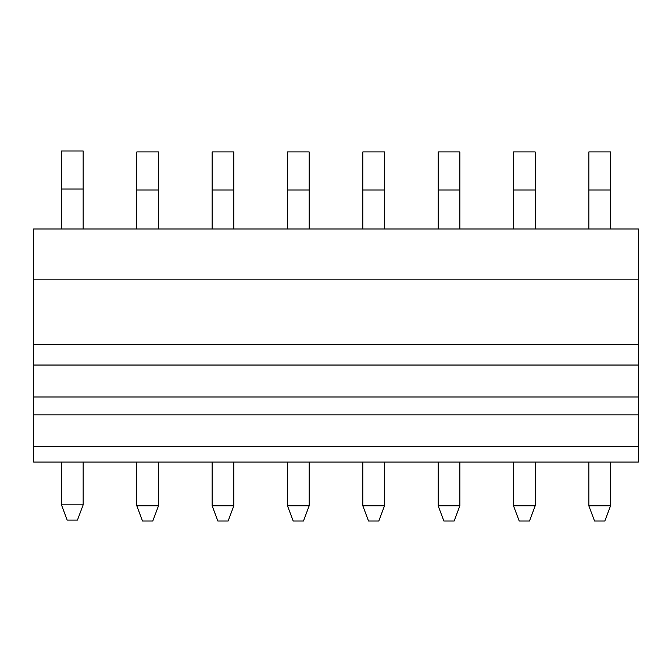 <?xml version="1.0" encoding="UTF-8"?>
<svg xmlns="http://www.w3.org/2000/svg" width="672" height="672" viewBox="0 0 672 672"><rect width="100%" height="100%" fill="white"/><g stroke="black" fill="none" stroke-linecap="round" stroke-linejoin="round"><path stroke-width="1.01" d="M638.4 279.854L33.6 279.854L33.6 228.984L638.4 228.984L638.4 462.042L33.6 462.042L33.6 446.687L638.4 446.687M33.6 279.854L33.6 446.687M61.471 504.848L83.16 504.848L77.456 520.069L67.175 520.069L61.471 504.848L61.471 462.042M61.471 228.984L61.471 150.982L83.16 150.982L83.16 228.984M83.16 504.848L83.16 462.042M136.811 505.798L158.5 505.798L152.788 521.018L142.514 521.018L136.811 505.798L136.811 462.042M136.811 228.984L136.811 151.931L158.5 151.931L158.5 228.984M158.5 505.798L158.5 462.042M212.15 505.798L233.839 505.798L228.127 521.018L217.854 521.018L212.15 505.798L212.15 462.042M212.15 228.984L212.15 151.931L233.839 151.931L233.839 228.984M233.839 505.798L233.839 462.042M287.49 505.798L309.179 505.798L303.467 521.018L293.194 521.018L287.49 505.798L287.49 462.042M287.49 228.984L287.49 151.931L309.179 151.931L309.179 228.984M309.179 505.798L309.179 462.042M362.821 505.798L384.51 505.798L378.806 521.018L368.533 521.018L362.821 505.798L362.821 462.042M362.821 228.984L362.821 151.931L384.51 151.931L384.51 228.984M384.51 505.798L384.51 462.042M438.161 505.798L459.85 505.798L454.146 521.018L443.873 521.018L438.161 505.798L438.161 462.042M438.161 228.984L438.161 151.931L459.85 151.931L459.85 228.984M459.85 505.798L459.85 462.042M513.5 505.798L535.189 505.798L529.486 521.018L519.212 521.018L513.5 505.798L513.5 462.042M513.5 228.984L513.5 151.931L535.189 151.931L535.189 228.984M535.189 505.798L535.189 462.042M588.84 505.798L610.529 505.798L604.825 521.018L594.544 521.018L588.84 505.798L588.84 462.042M588.84 228.984L588.84 151.931L610.529 151.931L610.529 228.984M610.529 505.798L610.529 462.042M33.6 365.039L638.4 365.039M33.6 396.976L638.4 396.976M33.6 414.851L638.4 414.851M33.6 344.534L638.4 344.534M61.471 189.034L83.16 189.034M136.811 189.983L158.5 189.983M212.15 189.983L233.839 189.983M287.49 189.983L309.179 189.983M362.821 189.983L384.51 189.983M438.161 189.983L459.85 189.983M513.5 189.983L535.189 189.983M588.84 189.983L610.529 189.983"/></g></svg>
